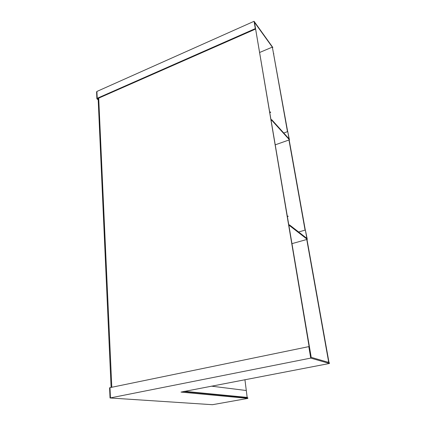<?xml version="1.0" encoding="UTF-8"?>
<svg xmlns="http://www.w3.org/2000/svg" width="426" height="426" viewBox="0 0 426 426"><rect width="100%" height="100%" fill="white"/><g stroke="black" fill="none" stroke-linecap="round" stroke-linejoin="round"><path stroke-width="0.64" d="M247.857 398.395L180.991 392.09L329.436 363.479L310.735 358.096L110.041 397.975L212.468 404.7L247.857 398.395L247.772 397.74L183.302 391.542M329.436 363.479L329.282 362.611L310.895 357.254L309.127 346.732L308.807 346.626L109.988 387.644L109.594 387.841L110.036 397.911M310.735 358.096L308.807 346.626M96.883 98.587L96.596 91.984L96.899 91.452L254.072 21.3L255.302 28.611L254.482 22.317L272.64 47.568M254.072 21.3L272.832 47.488M255.616 29.032L97.629 98.603L98.172 99.199M98.198 99.833L96.894 98.816L97.203 98.294L255.302 28.611M292.039 243.624L307.279 239.353L305.378 230.04L306.874 238.4L289.462 224.869L288.903 225.035M307.279 239.353L289.595 225.658L289.462 224.869M305.378 230.04L298.61 231.978M289.595 225.658L289.036 225.823M275.372 144.787L289.446 139.819L287.747 131.57L289.052 138.865L271.676 119.642L271.165 119.834M289.446 139.819L271.793 120.324L271.676 119.642M287.747 131.57L283.753 133.003M271.793 120.324L271.282 120.515M310.794 356.631L254.551 22.711L311.108 356.722L310.794 356.631M310.815 356.78L311.108 356.722M287.47 131.671L272.352 47.11L259.796 52.414M327.509 362.095L328.638 361.876L306.752 239.503M305.075 230.125L288.961 139.989M272.352 47.11L287.678 131.597M327.78 362.175L328.909 361.956L306.981 239.439M305.304 230.061L289.169 139.914M244.929 379.704L247.165 397.405L184.469 391.318M183.814 391.441L247.165 397.405M328.638 361.876L328.909 361.956M211.376 386.148L246.292 390.514M273.79 53.985L273.71 53.532M287.406 216.158L288.274 216.248L287.465 216.493M269.871 112.16L270.382 111.969L270.696 112.326L269.946 112.608M110.435 397.793L109.988 387.644M96.899 91.452L97.203 98.294M111.804 387.271L98.704 98.124M111.101 387.415L98.134 98.379"/></g></svg>

